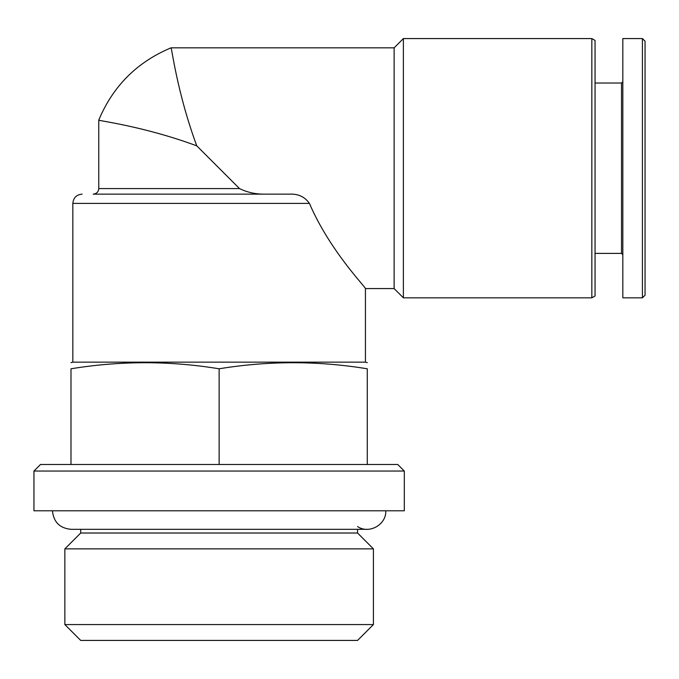 <?xml version="1.0" encoding="UTF-8"?>
<svg xmlns="http://www.w3.org/2000/svg" width="679" height="679" viewBox="0 0 679 679"><rect width="100%" height="100%" fill="white"/><g stroke="black" fill="none" stroke-linecap="round" stroke-linejoin="round"><path stroke-width="1.02" d="M196.774 145.849C143.549 126.133 97.581 120.684 98.761 120.098C97.581 120.675 143.651 126.158 196.774 145.849C177.058 92.624 171.609 46.656 171.023 47.836C171.6 46.656 177.083 92.726 196.774 145.849L239.5 188.575C247.266 192.369 255.533 194.219 264.301 194.135L93.21 194.135C96.613 193.77 98.463 191.919 98.761 188.575L239.5 188.575M98.761 188.575L98.761 120.098C112.977 86.131 137.056 62.052 171.023 47.836L394.126 47.836L394.126 288.575L403.385 297.835L591.842 297.835L591.842 38.576L403.385 38.576L403.385 297.835M82.1 194.135C76.472 194.678 73.383 197.767 72.84 203.394L309.42 203.394C329.935 251.086 366.193 287.684 365.429 288.575C366.253 287.76 329.807 250.899 309.42 203.394C304.795 196.817 298.174 193.727 289.577 194.135L163.58 194.135M394.126 288.575L365.429 288.575L365.429 362.153L72.84 362.153L70.989 362.645M404.311 471.048L397.767 464.495L40.494 464.495L33.95 471.048L33.95 510.795L404.311 510.795L404.311 471.048L33.95 471.048M385.799 510.795C386.453 524.723 369.062 534.424 357.553 526.556M357.553 529.314L357.553 533.015L80.708 533.015L64.853 548.87L64.853 624.57L373.408 624.57L373.408 548.87L64.853 548.87M357.553 533.015L373.408 548.87M373.408 624.57L357.553 640.424L80.708 640.424L64.853 624.57M70.989 464.495L70.989 368.79C70.989 360.71 70.989 360.71 70.989 368.79C120.37 360.702 169.75 360.702 219.13 368.79C268.511 360.702 317.899 360.702 367.28 368.79C367.28 360.71 367.28 360.71 367.28 368.79L367.28 464.495M219.13 464.495L219.13 368.79M365.429 362.153L367.28 362.645M394.126 47.836L403.385 38.576M591.842 38.576L595.05 40.434L595.05 295.985L591.842 297.835M595.05 83.025L621.523 83.025L621.523 253.394L622.83 254.701M621.523 83.025L622.83 81.718M622.83 38.576L622.83 297.835L642.427 297.835L642.427 38.576L622.83 38.576M642.427 38.576L645.05 41.198L645.05 295.212L642.427 297.835M72.84 203.394L72.84 362.153M52.47 510.795C53.565 522.041 59.735 528.211 70.989 529.314L367.28 529.314M80.708 529.314L80.708 533.015M595.05 253.394L621.523 253.394"/></g></svg>
